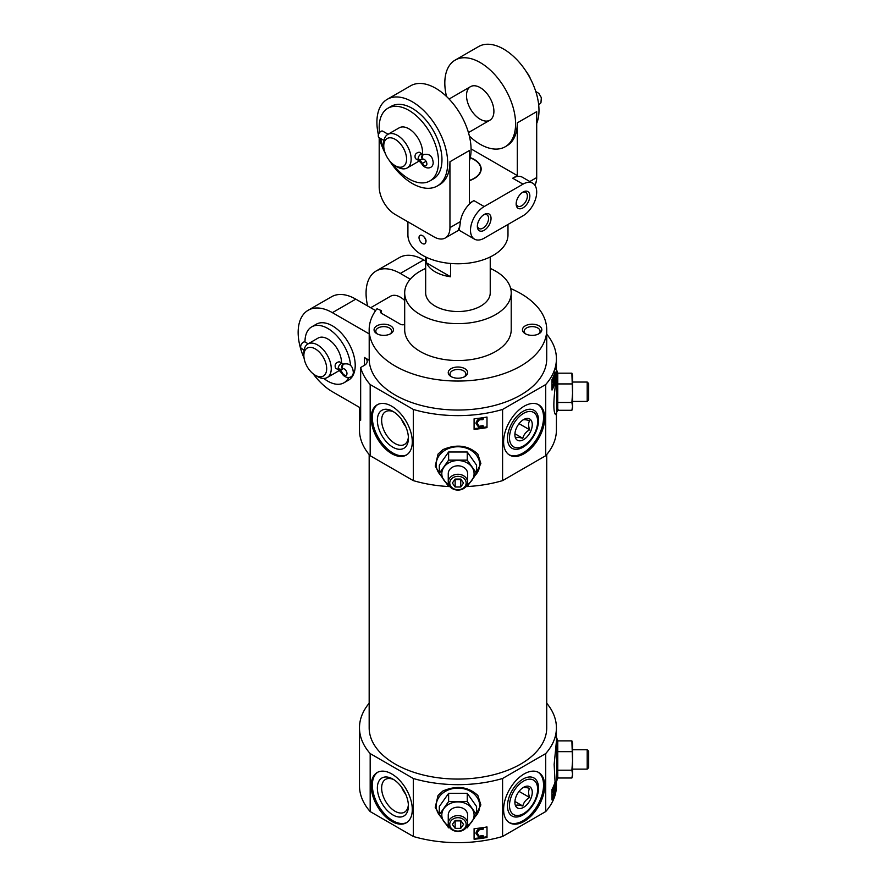 <?xml version="1.0" encoding="UTF-8"?>
<svg xmlns="http://www.w3.org/2000/svg" width="887" height="887" viewBox="0 0 887 887"><rect width="100%" height="100%" fill="white"/><g stroke="black" fill="none" stroke-linecap="round" stroke-linejoin="round"><path stroke-width="1.33" d="M343.457 364.036L339.255 361.752C335.63 362.517 334.388 364.657 335.552 368.183L338.956 370.156L341.839 373.305C344.766 378.937 353.325 379.204 353.314 372.152C352.915 369.325 352.239 362.273 343.103 364.169A3.714 3.027 58.3 0 0 342.449 368.826A3.714 2.14 60 0 1 342.504 368.792A3.714 2.14 60 0 1 346.207 370.943A3.714 2.14 60 0 1 346.207 375.223A3.714 2.14 60 0 1 342.449 372.995L341.839 373.305M303.864 355.487A16.143 9.325 60 0 1 315.273 348.89A16.143 9.325 60 0 1 326.682 368.659A16.143 9.325 60 0 1 315.273 375.256A16.143 9.325 60 0 1 303.864 355.487L303.864 352.849A19.37 11.187 60 0 1 307.867 343.979L318.145 338.047A19.37 11.187 60 0 1 327.824 339.011A19.37 11.187 60 0 1 341.517 363.06M339.144 370.267A19.37 11.187 60 0 1 337.515 371.598L327.236 377.529A19.37 11.187 60 0 1 317.557 376.576L315.273 375.256M307.867 343.979A19.37 11.187 60 0 1 317.557 344.943A19.37 11.187 60 0 1 330.208 362.007A19.37 11.187 60 0 1 327.236 377.529M370.178 384.548A98.468 56.846 0 0 1 360.654 367.506L360.654 420.227A98.468 56.846 180 0 1 359.479 411.501L359.479 429.951A98.468 56.846 0 0 0 370.178 455.718L370.178 384.548L413.309 409.45A98.468 56.846 0 0 0 502.585 409.45L545.716 384.548A98.468 56.846 0 0 0 556.415 358.78A98.468 56.846 0 0 0 546.725 334.199M359.479 411.501A98.468 56.846 180 0 1 359.723 407.51L332.392 391.732A48.43 27.963 60 0 1 313.178 373.815M404.683 324.409A3.226 1.863 180 0 1 400.425 324.254L381.477 313.311A3.226 1.863 180 0 1 380.523 311.991A3.226 1.863 180 0 1 381.477 310.672L376.986 308.743A88.778 51.258 0 0 0 369.169 329.787A88.778 51.258 0 0 0 457.947 381.044A88.778 51.258 0 0 0 546.725 329.787A88.778 51.258 0 0 0 510.679 288.552M364.357 357.461A9.69 5.588 180 0 1 367.185 361.419A9.69 5.588 180 0 1 364.357 365.366L364.357 357.461L369.203 360.266L369.203 333.9A88.778 51.258 180 0 1 369.169 332.425L369.169 329.787M369.203 360.266A88.778 51.258 0 0 0 459.233 410.027A88.778 51.258 0 0 0 546.725 358.78L546.725 329.787M525.292 333.734A9.69 5.588 0 0 0 538.986 333.734A9.69 5.588 0 0 0 538.986 325.828A9.69 5.588 0 0 0 525.292 325.828A9.69 5.588 0 0 0 525.292 333.734L525.292 333.734M425.66 268.417A53.264 30.757 0 0 0 404.683 292.876L404.683 329.787A53.264 30.757 0 0 0 420.283 351.529A53.264 30.757 0 0 0 478.326 358.193A53.264 30.757 0 0 0 511.211 329.787L511.211 292.876A53.264 30.757 0 0 0 490.234 268.417M451.095 376.576A9.69 5.588 0 0 0 464.799 376.576A9.69 5.588 0 0 0 464.799 368.659A9.69 5.588 0 0 0 451.095 368.659A9.69 5.588 0 0 0 451.095 376.576L451.095 376.576M376.908 333.734A9.69 5.588 0 0 0 390.602 333.734A9.69 5.588 0 0 0 390.602 325.828A9.69 5.588 0 0 0 376.908 325.828A9.69 5.588 0 0 0 376.908 333.734L376.908 333.734M304.053 358.015A48.43 27.963 60 0 1 308.177 310.25L331.583 296.746A48.43 27.963 60 0 1 355.787 299.141L375.622 310.594M308.177 310.25A48.43 27.963 60 0 1 332.392 312.656L369.203 333.9M410.249 279.183L400.303 273.44A48.43 27.963 -120 0 0 376.099 271.045A48.43 27.963 -120 0 0 367.639 305.982M376.099 271.045L399.494 257.54A48.43 27.963 60 0 1 423.709 259.935L425.66 261.066M360.654 367.506L364.357 365.366M557.79 777.999L571.882 777.999L572.547 774.107L571.882 770.204L572.547 760.924L571.882 740.878L557.757 740.878L557.757 777.999M556.415 781.613L556.415 785.804A98.468 56.846 0 0 1 545.716 811.572L545.716 753.584A98.468 56.846 0 0 0 556.415 727.817A98.468 56.846 0 0 0 546.725 703.225M554.175 792.49L555.074 792.49A98.468 56.846 180 0 1 552.024 799.941L552.024 789.397A98.468 56.846 0 0 0 555.062 782.012L554.153 764.428L556.415 741.344L556.415 727.817M558.078 777.212L556.626 781.192L555.074 782.046L555.074 792.49M466.152 824.389A8.205 6.697 0 0 1 453.845 830.188A8.205 6.697 0 0 1 453.845 818.59A8.205 6.697 0 0 1 466.152 824.389M460.741 828.336L455.153 828.336L452.359 824.389L455.153 820.431L460.741 820.431L463.535 824.389L460.741 828.336L460.741 820.885L455.153 820.885L455.153 828.336M441.704 818.346L435.229 807.436L438.045 795.451L442.923 790.971C456.65 785.161 468.292 786.658 477.849 795.462L480.865 804.908L474.19 818.346M545.716 811.572L502.585 836.474A98.468 56.846 0 0 1 413.309 836.474L413.309 778.487A98.468 56.846 0 0 0 502.585 778.487L545.716 753.584M502.585 836.474L502.585 778.487M486.996 837.483A98.468 56.846 180 0 1 474.09 839.246L474.09 828.702A98.468 56.846 0 0 0 486.996 826.939L486.996 837.483M557.79 410.293L571.882 410.293L572.547 406.39L571.882 402.487L572.547 393.207L571.882 373.172L557.757 373.172L557.757 410.293M558.078 409.506L555.528 414.562C553.399 412.133 553.311 402.72 555.262 386.3L556.415 373.615L556.415 358.78M556.415 413.896L556.415 429.951A98.468 56.846 0 0 1 545.716 455.718L545.716 384.548M555.074 382.596A98.468 56.846 180 0 1 552.024 390.047L552.024 379.514A98.468 56.846 0 0 0 555.074 372.052L555.074 382.596L554.175 382.596M466.152 483.027A8.205 6.697 0 0 1 453.845 488.826A8.205 6.697 0 0 1 453.845 477.228A8.205 6.697 0 0 1 466.152 483.027M460.741 486.985L455.153 486.985L452.359 483.027L455.153 479.08L460.741 479.08L463.535 483.027L460.741 486.985L460.741 479.534L455.153 479.534L455.153 486.985M441.704 476.995L435.229 466.085L438.045 454.1L442.923 449.62C456.65 443.799 468.292 445.296 477.849 454.111L480.865 463.557L474.19 476.995M449.931 486.608A98.468 56.846 0 0 1 413.309 480.621L413.309 409.45M465.963 486.608A98.468 56.846 0 0 0 502.585 480.621L502.585 409.45M486.996 427.589A98.468 56.846 180 0 1 474.09 429.352L474.09 418.808A98.468 56.846 0 0 0 486.996 417.045L486.996 427.589M369.169 703.225A98.468 56.846 0 0 0 359.479 727.817L359.479 785.804A98.468 56.846 0 0 0 370.178 811.572L370.178 753.584L413.309 778.487M359.479 727.817A98.468 56.846 0 0 0 370.178 753.584M553.765 379.647L553.765 376.565M553.765 789.53L553.765 786.459M479.268 428.011A97.171 56.103 180 0 1 474.09 428.598L474.09 418.808M482.118 427.623A97.171 56.103 180 0 0 486.996 426.813L486.996 417.045M479.268 837.905A97.171 56.103 180 0 1 474.09 838.492L474.09 828.702M482.118 837.505A97.171 56.103 180 0 0 486.996 836.707L486.996 826.939M413.309 836.474L370.178 811.572M369.169 454.532L369.169 727.817A88.778 51.258 0 0 0 395.17 764.051A88.778 51.258 0 0 0 491.919 775.171A88.778 51.258 0 0 0 546.725 727.817L546.725 454.532M545.716 455.718L502.585 480.621M413.309 480.621L370.178 455.718M404.683 292.876A53.264 30.757 0 0 0 420.283 314.63A53.264 30.757 0 0 0 478.326 321.294A53.264 30.757 0 0 0 511.211 292.876M425.66 256.964L425.66 292.876A32.287 18.638 0 0 0 435.118 306.059A32.287 18.638 0 0 0 470.298 310.106A32.287 18.638 0 0 0 490.234 292.876L490.234 256.964M475.964 833.636L476.386 831.662C477.949 828.802 480.333 827.826 483.504 828.735L482.805 829.545L479.49 829.6L477.594 831.962L477.417 833.636L479.013 836.763L482.983 836.064L483.714 836.685L479.302 837.905L475.997 833.436M476.386 831.662L475.997 832.871M477.417 833.337L479.013 836.197L482.983 835.487L483.714 836.685M475.964 423.742L476.386 421.768C477.949 418.919 480.333 417.943 483.504 418.841L482.805 419.662L479.49 419.706L477.594 422.079L477.417 423.753L479.013 426.88L482.983 426.181L483.714 426.791L479.302 428.022L475.997 423.554M476.386 421.768L475.997 422.988M477.417 423.443L479.013 426.303L482.983 425.605L483.714 426.791M552.024 795.706L552.59 794.43L553.588 794.43L553.688 791.104L552.989 791.925L552.024 790.783M552.024 385.823L552.59 384.537L553.588 384.537L553.688 381.222L552.989 382.031L552.024 380.889M482.983 835.487L482.983 836.064M479.013 836.197L479.013 836.763M477.561 834.512L477.561 835.077M483.504 828.159L483.504 828.735M482.983 425.605L482.983 426.181M479.013 426.303L479.013 426.88M477.561 424.618L477.561 425.195M483.504 418.265L483.504 418.841M553.033 790.428L553.843 789.652C554.419 789.763 554.397 791.415 553.787 794.619L552.435 797.225L553.588 794.43M552.923 789.652L553.998 789.53L553.011 789.53M553.954 785.239L553.111 790.483M552.989 791.925L552.024 790.938M552.279 795.284L553.277 795.284M552.08 795.639L553.078 795.639M552.024 795.883L552.889 795.883M552.024 795.994L552.601 795.994M553.033 380.545L553.843 379.758C554.419 379.869 554.397 381.521 553.787 384.736L552.435 387.331L553.588 384.537M552.923 379.758L553.998 379.647L553.011 379.647M553.954 375.345L553.111 380.601M552.989 382.031L552.024 381.044M552.279 385.39L553.277 385.39M552.08 385.756L553.078 385.756M552.024 386L552.889 386M552.024 386.111L552.601 386.111M544.696 418.087A29.06 16.775 -60 0 1 532.012 447.325A29.06 16.775 -60 0 1 509.615 455.109A29.06 16.775 -60 0 1 509.615 421.558A29.06 16.775 -60 0 1 538.675 404.782A29.06 16.775 -60 0 1 544.696 418.087M391.744 406.224A29.06 16.775 60 0 1 410.725 431.825A29.06 16.775 60 0 1 406.268 455.109A29.06 16.775 60 0 1 377.219 438.333A29.06 16.775 60 0 1 377.219 404.782A29.06 16.775 60 0 1 391.744 406.224M544.696 785.804A29.06 16.775 -60 0 1 532.012 815.042A29.06 16.775 -60 0 1 509.615 822.826A29.06 16.775 -60 0 1 509.615 789.275A29.06 16.775 -60 0 1 538.675 772.499A29.06 16.775 -60 0 1 544.696 785.804M391.744 773.941A29.06 16.775 60 0 1 410.725 799.542A29.06 16.775 60 0 1 406.268 822.826A29.06 16.775 60 0 1 377.219 806.05A29.06 16.775 60 0 1 377.219 772.499A29.06 16.775 60 0 1 391.744 773.941M406.834 454.765A29.06 16.775 60 0 1 378.361 437.679A29.06 16.775 60 0 1 377.795 404.472M392.886 411.368L392.886 411.368A21.953 12.673 60 0 1 408.408 438.256A21.953 12.673 60 0 1 392.886 447.214A21.953 12.673 60 0 1 377.363 420.327A21.953 12.673 60 0 1 392.886 411.368M408.375 436.947A18.937 10.932 60 0 1 404.694 444.332A18.937 10.932 60 0 1 385.557 433.521A18.937 10.932 60 0 1 385.767 411.546A18.937 10.932 60 0 1 393.994 412.056M405.714 426.603A18.161 10.489 60 0 1 401.623 419.518M538.087 404.472A29.06 16.775 -60 0 1 543.554 417.433A29.06 16.775 -60 0 1 531.235 446.272A29.06 16.775 -60 0 1 509.06 454.765M538.531 420.327A21.953 12.673 -60 0 1 523.008 447.214A21.953 12.673 -60 0 1 507.486 438.256A21.953 12.673 -60 0 1 523.008 411.368A21.953 12.673 -60 0 1 538.531 420.327M406.834 822.482A29.06 16.775 60 0 1 378.361 805.396A29.06 16.775 60 0 1 377.795 772.189M392.886 779.085L392.886 779.085A21.953 12.673 60 0 1 408.408 805.961A21.953 12.673 60 0 1 392.886 814.931A21.953 12.673 60 0 1 377.363 788.044A21.953 12.673 60 0 1 392.886 779.085M408.375 804.664A18.937 10.932 60 0 1 404.694 812.048A18.937 10.932 60 0 1 385.557 801.238A18.937 10.932 60 0 1 385.767 779.263A18.937 10.932 60 0 1 393.994 779.762M405.714 794.32A18.161 10.489 60 0 1 401.623 787.235M538.087 772.189A29.06 16.775 -60 0 1 543.554 785.139A29.06 16.775 -60 0 1 531.235 813.989A29.06 16.775 -60 0 1 509.06 822.482M538.531 788.044A21.953 12.673 -60 0 1 523.008 814.931A21.953 12.673 -60 0 1 507.486 805.961A21.953 12.673 -60 0 1 523.008 779.085A21.953 12.673 -60 0 1 538.531 788.044M439.309 473.325L439.309 465.176L448.622 451.993L467.261 451.993L476.585 465.176L476.585 473.325L467.261 460.142L448.622 460.142L439.309 473.325L448.622 486.508M448.622 460.142L448.622 451.993M467.261 460.142L467.261 451.993M467.261 486.508L476.585 473.325M448.7 484.513A16.143 13.183 0 0 1 443.966 480.299A16.143 13.183 0 0 1 443.966 467.127A16.143 13.183 0 0 1 457.947 460.53A16.143 13.183 0 0 1 471.928 467.127A16.143 13.183 0 0 1 471.928 480.299A16.143 13.183 0 0 1 467.194 484.513M467.626 482.173A9.69 7.905 0 0 1 457.947 490.079A9.69 7.905 0 0 1 448.257 482.173A9.69 7.905 0 0 1 457.947 474.268A9.69 7.905 0 0 1 467.626 482.173L467.626 473.713A9.69 7.905 0 0 0 457.947 465.808A9.69 7.905 0 0 0 448.257 473.713L448.257 482.173M571.882 373.172L572.547 375.589L572.547 407.876L571.882 410.293M571.882 383.927L557.757 383.927M571.882 402.487L557.757 402.487M587.205 382.042L587.205 401.412L588.691 399.926L588.691 383.528L587.205 382.042L572.547 382.042M439.309 814.676L439.309 806.527L448.622 793.344L467.261 793.344L476.585 806.527L476.585 814.676L467.261 801.504L448.622 801.504L439.309 814.676L448.622 827.859M448.622 801.504L448.622 793.344M467.261 801.504L467.261 793.344M467.261 827.859L476.585 814.676M448.7 825.864A16.143 13.183 0 0 1 443.966 821.661A16.143 13.183 0 0 1 443.966 808.478A16.143 13.183 0 0 1 457.947 801.881A16.143 13.183 0 0 1 471.928 808.478A16.143 13.183 0 0 1 471.928 821.661A16.143 13.183 0 0 1 467.194 825.864M467.626 823.524A9.69 7.905 0 0 1 457.947 831.441A9.69 7.905 0 0 1 448.257 823.524A9.69 7.905 0 0 1 457.947 815.619A9.69 7.905 0 0 1 467.626 823.524L467.626 815.064A9.69 7.905 0 0 0 457.947 807.159A9.69 7.905 0 0 0 448.257 815.064L448.257 823.524M571.882 740.878L572.547 743.306L572.547 775.582L571.882 777.999M571.882 751.644L557.757 751.644M571.882 770.204L557.757 770.204M587.205 749.759L587.205 769.129L588.691 767.643L588.691 751.245L587.205 749.759L572.547 749.759M305.006 341.983A32.287 18.638 60 0 1 311.692 326.871L316.249 324.232A32.287 18.638 60 0 1 332.392 325.828A32.287 18.638 60 0 1 353.481 354.279A32.287 18.638 60 0 1 348.536 380.146L343.968 382.785A32.287 18.638 60 0 1 323.788 378.439M359.723 407.51L360.654 408.042M381.477 313.311L381.477 310.672M404.683 300.516A19.37 11.187 -120 0 0 400.303 297.167A19.37 11.187 -120 0 0 390.624 296.203L370.666 307.734M538.309 334.1A7.939 4.579 0 0 0 540.072 331.217A7.939 4.579 0 0 0 532.133 326.627A7.939 4.579 0 0 0 524.195 331.217A7.939 4.579 0 0 0 525.969 334.1M389.925 334.1A7.939 4.579 0 0 0 391.688 331.217A7.939 4.579 0 0 0 383.761 326.627A7.939 4.579 0 0 0 375.822 331.217A7.939 4.579 0 0 0 377.585 334.1M464.112 376.931A7.939 4.579 0 0 0 465.886 374.048A7.939 4.579 0 0 0 457.947 369.458A7.939 4.579 0 0 0 450.008 374.048A7.939 4.579 0 0 0 451.782 376.931M311.692 326.871A32.287 18.638 60 0 1 327.824 328.467A32.287 18.638 60 0 1 350.565 365.599M348.691 377.574A32.287 18.638 60 0 1 343.968 382.785M340.508 369.247A3.714 2.14 120 0 0 340.519 370.278L343.369 368.637M342.67 363.725A3.714 2.14 120 0 0 339.81 364.712A3.714 2.14 120 0 0 338.191 368.449L340.519 370.278M308.177 343.801L305.139 342.06A3.714 2.14 120 0 0 301.436 344.2A3.714 2.14 120 0 0 301.436 348.491L304.097 350.032M342.072 373.194L342.449 372.995A8.36 4.823 60 0 0 338.191 368.449A8.36 4.823 -120 0 0 342.371 368.87A8.36 4.823 -120 0 0 342.449 368.826L342.548 368.77M343.28 364.058A3.714 3.027 58.3 0 0 343.114 364.147L342.06 368.005A3.714 3.027 57.4 0 0 342.449 368.826L342.371 368.87M450.574 276.755A32.287 18.638 180 0 1 435.118 271.799A32.287 18.638 180 0 1 426.514 262.874L450.574 276.755L450.574 263.461M426.514 262.874L426.514 257.374M469.356 180.427A22.851 13.194 0 0 0 474.113 159.66A22.851 13.194 0 0 0 470.243 157.864M424.873 243.759L425.073 243.648C426.913 241.131 426.07 238.437 422.567 235.554L420.028 235.377A4.845 2.794 60 0 1 422.445 235.62A4.845 2.794 60 0 1 425.616 239.878A4.845 2.794 60 0 1 424.873 243.759A4.845 2.794 60 0 1 422.445 243.526A4.845 2.794 60 0 1 419.285 239.257A4.845 2.794 60 0 1 420.028 235.377M407.909 221.817L407.909 234.889A50.038 28.894 0 0 0 422.567 255.323A50.038 28.894 0 0 0 477.095 261.576A50.038 28.894 0 0 0 507.985 234.889L507.985 224.455M522.354 192.468A7.939 4.579 -60 0 1 525.736 192.379A7.939 4.579 -60 0 1 525.736 201.537A7.939 4.579 -60 0 1 517.797 206.128A7.939 4.579 -60 0 1 516.19 203.156M378.416 134.868A50.038 28.894 60 0 1 387.275 99.3A50.038 28.894 60 0 1 412.289 101.772A50.038 28.894 60 0 1 444.986 145.867A50.038 28.894 60 0 1 437.313 185.971L439.597 184.651A50.038 28.894 60 0 0 449.953 161.744L469.356 150.535L469.356 203.256L473.924 200.628A19.37 11.187 -60 0 0 460.42 221.595C459.377 230.21 458.701 232.416 458.391 228.236M449.953 161.744L449.953 227.637A22.596 13.05 60 0 1 445.274 237.982A22.596 13.05 60 0 1 433.976 236.862L395.17 214.466A22.596 13.05 60 0 1 379.192 186.78L379.192 137.962M469.378 136.066A50.038 28.894 -120 0 0 480.2 144.282A50.038 28.894 -120 0 0 505.224 146.754L506.932 145.767A50.038 28.894 -120 0 0 517.298 122.861L536.702 111.662L536.702 177.555A22.596 13.05 60 0 1 534.828 185.15M484.202 238.182L523.008 215.785A19.37 11.187 120 0 0 535.659 198.71A19.37 11.187 120 0 0 532.688 183.188A19.37 11.187 120 0 0 523.008 184.152L484.202 206.549A19.37 11.187 120 0 0 471.54 223.624A19.37 11.187 120 0 0 474.512 239.146A19.37 11.187 120 0 0 484.202 238.182M523.008 184.152L512.73 178.22A19.37 11.187 -60 0 1 522.421 177.256L532.688 183.188M437.313 185.971A50.038 28.894 60 0 1 389.349 160.503M385.346 153.562A50.038 28.894 60 0 1 379.104 137.64M387.275 99.3L410.67 85.784A50.038 28.894 60 0 1 435.694 88.268A50.038 28.894 60 0 1 469.356 161.124M505.224 146.754A50.038 28.894 -120 0 0 505.224 88.977A50.038 28.894 -120 0 0 455.186 60.083L478.581 46.579A50.038 28.894 60 0 1 503.605 49.062A50.038 28.894 60 0 1 536.702 123.459M455.186 60.083A50.038 28.894 -120 0 0 446.516 96.483M512.73 178.22L517.298 175.582L517.298 122.861M469.356 180.66A23.206 13.394 0 0 0 481.153 168.996A23.206 13.394 0 0 0 470.287 157.642M517.298 175.582L471.064 148.894M529.816 181.536L536.702 177.555A19.37 11.187 60 0 1 534.562 184.806M484.202 214.466A9.69 5.588 -60 0 1 491.043 218.413A9.69 5.588 -60 0 1 484.202 230.276A9.69 5.588 -60 0 1 477.35 226.318A9.69 5.588 -60 0 1 484.202 214.466L484.202 214.466M523.008 192.058A9.69 5.588 -60 0 1 529.849 196.016A9.69 5.588 -60 0 1 523.008 207.868A9.69 5.588 -60 0 1 516.156 203.921A9.69 5.588 -60 0 1 523.008 192.058L523.008 192.058M480.2 119.235A19.37 11.187 -120 0 0 489.89 120.2A19.37 11.187 -120 0 0 492.862 104.677A19.37 11.187 -120 0 0 480.2 87.613A19.37 11.187 -120 0 0 470.52 86.649A19.37 11.187 -120 0 0 467.549 102.171A19.37 11.187 -120 0 0 480.2 119.235M483.548 214.876A7.939 4.579 -60 0 1 486.93 214.787A7.939 4.579 -60 0 1 486.93 223.945A7.939 4.579 -60 0 1 478.991 228.524A7.939 4.579 -60 0 1 477.383 225.553M383.761 145.923A16.143 9.325 60 0 1 395.17 139.337A16.143 9.325 60 0 1 406.579 159.106A16.143 9.325 60 0 1 395.17 165.692A16.143 9.325 60 0 1 383.761 145.923L383.761 143.295A19.37 11.187 60 0 1 387.763 134.425L399.183 127.839A19.37 11.187 60 0 1 408.863 128.792A19.37 11.187 60 0 1 422.489 154.116M419.274 160.891A19.37 11.187 60 0 1 418.553 161.39L407.133 167.976A19.37 11.187 60 0 1 397.454 167.011L395.17 165.692M387.763 134.425A19.37 11.187 60 0 1 397.454 135.378A19.37 11.187 60 0 1 410.104 152.453A19.37 11.187 60 0 1 407.133 167.976M423.354 154.471L419.152 152.198C415.526 152.952 414.284 155.103 415.449 158.629L418.664 160.48M379.503 132.64A41.966 24.226 60 0 1 387.885 108.258A41.966 24.226 60 0 1 408.863 110.343A41.966 24.226 60 0 1 436.282 147.331A41.966 24.226 60 0 1 429.851 180.959A41.966 24.226 60 0 1 392.597 163.873M384.049 149.071A41.966 24.226 60 0 1 380.545 138.472M387.885 108.258L391.311 106.285A41.966 24.226 60 0 1 412.289 108.369A41.966 24.226 60 0 1 439.708 145.346A41.966 24.226 60 0 1 433.277 178.974L429.851 180.959M526.545 72.047A16.143 9.325 60 0 1 530.548 78.987M422.567 154.161A3.714 2.14 120 0 0 419.706 155.158A3.714 2.14 120 0 0 418.087 158.895A3.714 2.14 120 0 0 418.087 158.917A8.36 4.823 60 0 1 422.345 163.463L426.059 161.301L422.334 163.452A3.714 2.14 60 0 0 426.104 165.669A3.714 2.14 60 0 0 426.104 161.379A3.714 2.14 60 0 0 422.4 159.239A3.714 2.14 60 0 0 422.345 159.272L422.445 159.216M422.267 159.305A8.36 4.823 -120 0 0 422.345 159.272L422.267 159.305A8.36 4.823 -120 0 1 418.087 158.895L418.087 158.917A3.714 2.14 120 0 0 418.864 160.625L421.735 163.773L422.345 163.463M388.074 134.247L382.763 131.176A3.714 2.14 120 0 0 379.048 133.327A3.714 2.14 120 0 0 379.048 137.607L383.993 140.468M423.177 154.504A3.714 3.027 58.3 0 0 423.01 154.593A3.714 3.027 58.3 0 0 422.345 159.272A3.714 3.027 57.4 0 1 421.968 158.44L422.999 154.615C432.135 152.719 432.712 159.627 433.211 162.532C433.133 169.739 424.429 169.328 421.746 163.762M523.574 445.873A19.913 11.498 120 0 0 537.644 421.003A19.913 11.498 120 0 0 523.43 413.442A19.913 11.498 120 0 0 509.493 437.579A19.913 11.498 120 0 0 523.153 446.117A19.913 11.498 120 0 0 523.574 445.873M523.574 439.653A12.285 7.096 120 0 0 532.267 424.607A12.285 7.096 120 0 0 523.574 419.595A12.285 7.096 120 0 0 514.892 434.63A12.285 7.096 120 0 0 523.574 439.653M515.946 437.69C516.833 437.091 519.117 437.302 522.798 438.3C523.685 434.697 525.969 431.847 529.65 429.785C528.264 425.948 528.264 422.911 529.65 420.649C526.002 419.651 523.718 419.451 522.798 420.039M514.981 433.787L522.798 438.3M519.05 423.664L529.65 429.785M523.574 813.59A19.913 11.498 120 0 0 537.644 788.72A19.913 11.498 120 0 0 523.43 781.159A19.913 11.498 120 0 0 509.493 805.296A19.913 11.498 120 0 0 523.153 813.834A19.913 11.498 120 0 0 523.574 813.59M523.574 807.358A12.285 7.096 120 0 0 532.267 792.324A12.285 7.096 120 0 0 523.574 787.301A12.285 7.096 120 0 0 514.892 802.347A12.285 7.096 120 0 0 523.574 807.358M515.946 805.407C516.833 804.808 519.117 805.019 522.798 806.017C523.685 802.402 525.969 799.564 529.65 797.502C528.264 793.665 528.264 790.616 529.65 788.366C526.002 787.368 523.718 787.168 522.798 787.756M514.981 801.504L522.798 806.017M519.05 791.381L529.65 797.502M338.191 368.449A3.714 2.14 120 0 0 338.956 370.156M355.787 299.141L332.392 312.656M423.709 259.935L400.303 273.44M556.626 781.192L556.626 737.685L555.528 736.609M556.626 413.486L556.626 369.979L555.528 368.903M440.384 474.988A21.754 17.762 0 0 1 451.195 447.636A21.754 17.762 0 0 1 479.701 464.522A21.754 17.762 0 0 1 475.51 474.988M440.384 816.35A21.754 17.762 0 0 1 451.195 788.986A21.754 17.762 0 0 1 479.701 805.873A21.754 17.762 0 0 1 475.51 816.35M460.42 221.595L449.953 227.637M484.202 206.549L473.924 200.628M557.79 740.878L556.626 737.685M557.79 373.172L556.626 369.979M552.024 792.013L552.834 792.013M552.024 382.12L552.834 382.12M587.205 401.412L572.547 401.412M587.205 769.129L572.547 769.129M474.512 239.146L458.889 230.121L445.274 237.982M468.447 132.584L489.89 120.2M449.077 99.034L470.52 86.649M538.697 104.943L540.959 102.759L541.336 97.648L538.864 93.412L535.77 91.483M537.644 421.003L537.611 419.673M523.153 446.117L521.977 446.749M537.644 788.72L537.611 787.379M523.153 813.834L521.977 814.466"/></g></svg>
